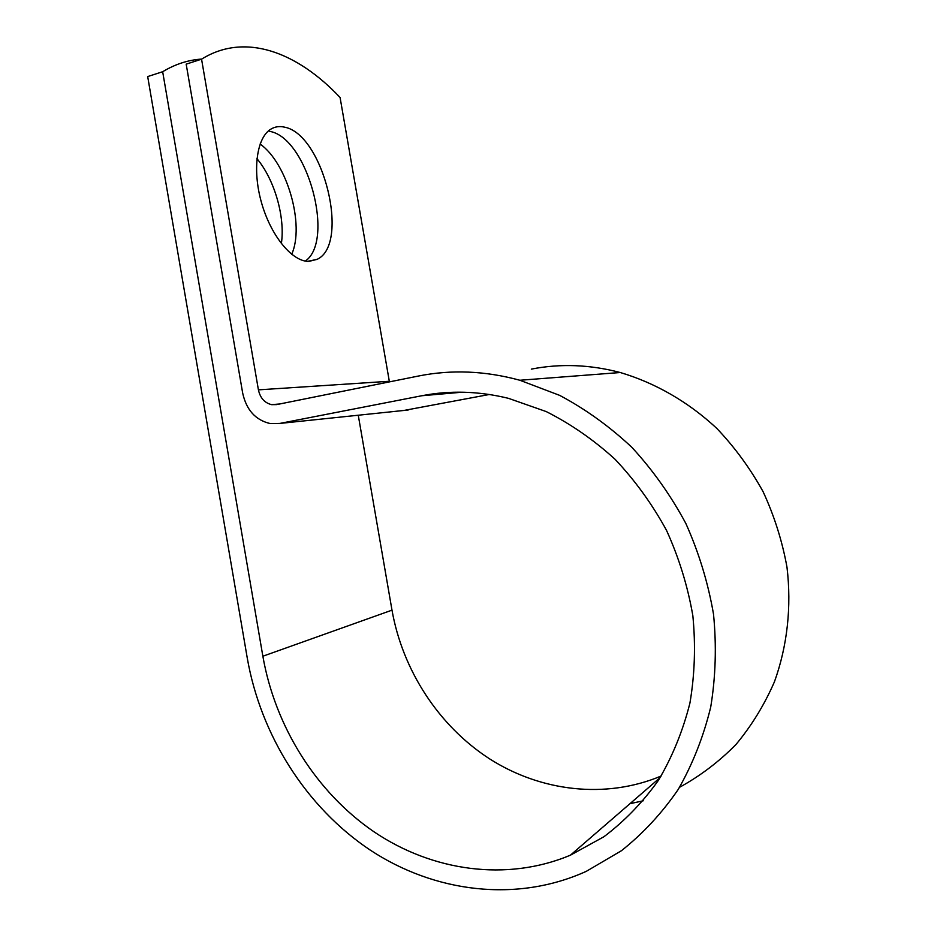 <?xml version="1.0" encoding="UTF-8"?>
<svg xmlns="http://www.w3.org/2000/svg" width="937" height="937" viewBox="0 0 937 937"><rect width="100%" height="100%" fill="white"/><g stroke="black" fill="none" stroke-linecap="round" stroke-linejoin="round"><path stroke-width="1.41" d="M284.274 127.104C279.507 126.038 275.115 126.659 271.133 128.99C256.867 137.118 252.182 169.421 261.318 202.005C270.325 234.625 290.962 260.345 307.477 261.364L317.046 259.373C350.391 244.51 323.406 133.78 284.274 127.104M260.099 144.029C287.39 163.214 304.853 225.208 291.7 254.29M201.76 59.066C188.173 59.956 175.137 64.184 162.663 71.727L262.864 656.228C275.091 726.269 315.945 792.14 374.144 831.904C432.425 871.211 506.671 881.916 570.41 855.188L603.885 836.764C624.628 821.105 642.829 802.248 658.512 780.193C672.438 756.569 682.909 730.872 689.925 703.078C694.774 674.499 695.746 645.359 692.841 615.656C687.723 586.129 678.938 557.691 666.512 530.354C652.187 504.118 635.017 480.412 615.023 459.247C593.73 439.875 570.809 423.992 546.271 411.601L508.498 398.342C478.912 391.116 450.018 390.249 421.814 395.742L279.823 423.43L270.301 423.583C255.614 420.198 246.408 410.043 242.683 393.13L186.182 64.149L201.56 59.183L258.413 389.862C260.193 397.979 264.597 402.91 271.601 404.655L276.591 404.608L418.394 376.042C451.376 369.412 485.202 370.818 519.871 380.258L559.682 395.379C585.496 409.106 609.565 426.44 631.889 447.359C652.843 470.128 670.833 495.497 685.849 523.478C698.873 552.572 708.103 582.802 713.514 614.168C716.618 645.687 715.692 676.655 710.726 707.048C703.511 736.646 692.689 764.1 678.236 789.422C661.967 813.14 643.016 833.59 621.395 850.749L586.398 871.281C516.744 902.975 434.557 892.551 370.138 850.035C305.778 807.015 260.662 734.842 247.274 658.102L147.683 76.565L162.663 71.727M661.135 776.035C605.595 799.366 540.719 791.507 489.571 758.841C438.504 725.8 402.535 669.99 391.994 610.151L358.262 415.232M305.31 261.072C335.188 240.692 307.418 137.505 269.669 131.367M389.417 381.874L340.084 97.507C297.369 52.109 244.979 32.022 201.56 59.183M256.925 158.646C274.646 179.693 285.34 217.337 281.358 243.608M404.023 410.441L489.313 394.489M531.302 369.119C560.373 363.427 590.017 364.563 620.247 372.516C655.244 382.882 688.355 401.891 716.782 428.385C734.76 447.3 750.197 468.395 763.081 491.656C774.278 515.842 782.243 541.036 786.986 567.201C791.695 606.684 787.349 645.98 774.442 681.785C764.381 704.87 751.556 725.777 735.967 744.505C719.019 761.711 700.22 775.965 679.559 787.291M643.332 800.76L629.945 803.7M391.994 610.151L262.864 656.228M389.3 381.265L258.413 389.862M462.234 392.193L421.814 395.742M408.263 409.996L279.823 423.43M660.187 777.558L570.41 855.188M279.695 403.976L271.601 404.655M620.247 372.516L519.871 380.258M308.753 261.423L317.046 259.373"/></g></svg>
